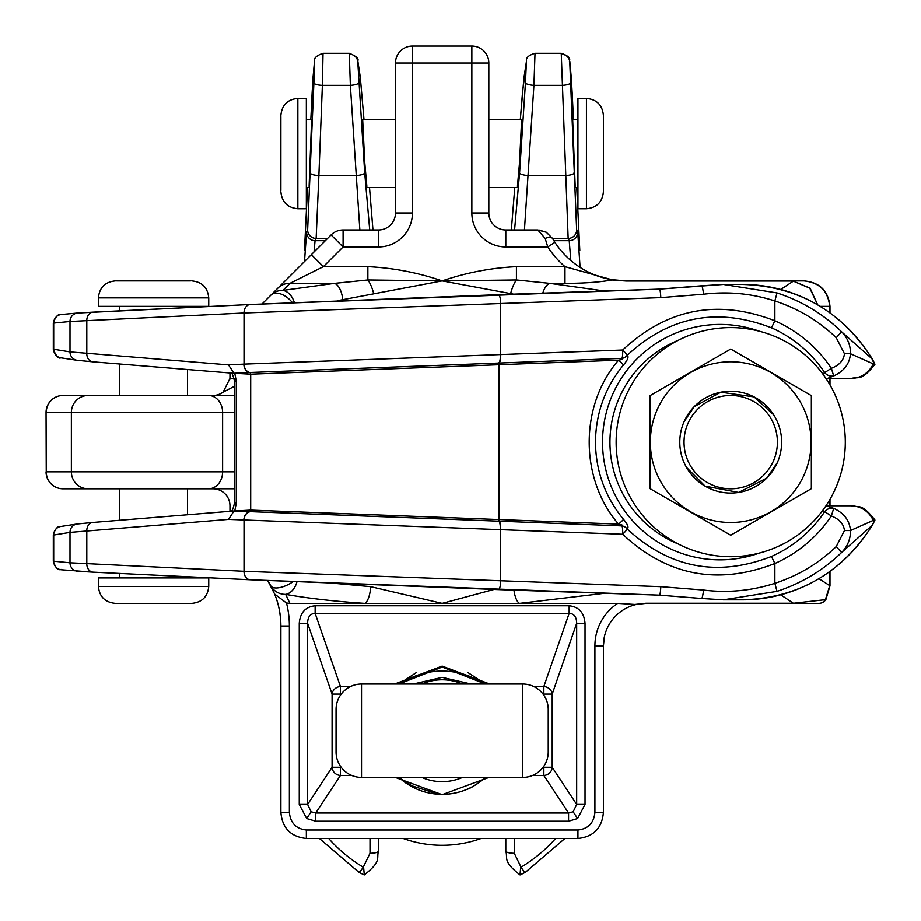 <?xml version="1.0" encoding="UTF-8"?>
<svg xmlns="http://www.w3.org/2000/svg" width="921" height="921" viewBox="0 0 921 921"><rect width="100%" height="100%" fill="white"/><g stroke="black" fill="none" stroke-linecap="round" stroke-linejoin="round"><path stroke-width="1.38" d="M478.218 783.161C467.327 790.54 455.296 794.282 442.149 794.374C458.693 794.144 473.106 788.491 485.402 777.416C476.779 784.404 470.596 788.388 466.866 789.378M440.756 667.08A63.653 63.653 0 0 1 443.542 667.08M825.573 599.272L825.826 599.629A8.485 8.485 0 0 1 818.769 603.405L793.557 603.405L818.769 603.405A8.485 7.921 -90 0 0 825.492 599.41L829.706 585.814L829.706 571.688M315.132 605.799L315.132 613.363L340.436 686.525A8.485 7.472 -19.1 0 0 332.078 694.089L307.614 623.344L307.614 804.424L311.137 811.781L315.719 813.013L568.568 813.013L573.15 811.781L576.673 804.424L576.673 623.344C576.581 616.955 574.082 613.616 569.155 613.363L569.155 605.799C578.837 606.801 584.133 612.649 585.031 623.344L576.673 623.344L552.209 694.089A8.485 7.472 19.1 0 0 543.851 686.525L569.155 613.363L315.132 613.363C310.204 613.616 307.706 616.955 307.614 623.344L299.256 623.344C300.154 612.649 305.45 606.801 315.132 605.799L569.155 605.799M351.73 775.447L340.436 775.447A8.485 8.082 -146.7 0 1 332.078 767.251L307.614 804.424L299.256 804.424L299.256 623.344M568.568 821.21L568.568 813.013L543.851 775.447A8.485 8.082 146.7 0 0 552.209 767.251L576.673 804.424L585.031 804.424L577.594 818.527L568.568 821.21L315.719 821.21L315.719 813.013L340.436 775.447L340.436 767.251L341.161 767.251M234.475 386.29L223.147 392.081L229.962 378.485L229.962 372.959M234.475 488.798L63.019 488.821A16.969 16.774 90 0 1 46.246 471.851L46.05 412.435L46.246 471.851L71.366 471.851L71.366 412.435L46.246 412.435A16.969 16.774 -90 0 1 63.019 395.466L234.475 395.489M546.314 232.23L552.519 238.447L554.891 242.304L547.776 246.932L505.802 246.932A33.95 33.95 0 0 1 471.851 212.981L471.851 63.019L412.435 63.019L412.435 46.05L471.851 46.05A16.969 16.969 0 0 1 488.821 63.019L488.821 212.981A16.969 16.969 0 0 0 505.802 229.962L537.818 229.962L546.314 232.23L539.004 229.997M467.661 672.399L485.425 684.038L442.149 667.069L398.862 684.038L416.637 672.399M394.579 684.038L442.149 666.136L489.707 684.038M488.97 777.405L442.149 794.662L395.316 777.405M481.211 780.985L485.413 777.405A8.485 7.898 -132.8 0 0 485.402 777.416M406.023 783.138L403.156 781.043M401.222 779.477L399.219 777.727M398.862 777.405A8.485 7.898 -47.2 0 1 398.885 777.416C411.18 788.491 425.594 794.144 442.149 794.374L439.352 794.316M438.753 794.282L408.544 784.784M289.954 603.405L364.728 603.405C334.703 601.401 308.339 598.408 285.66 594.402L289.954 603.405L286.5 603.048A93.366 93.366 0 0 1 289.367 626.027L289.367 812.426C290.449 823.017 296.113 828.877 306.348 829.994L577.939 829.994C588.185 828.877 593.838 823.017 594.92 812.426L594.92 645.84A50.92 50.92 0 0 1 617.692 603.405L634.891 604.475L645.84 603.278L793.557 603.278L825.826 599.629M337.466 583.638L370.679 586.689A16.969 5.94 -86.2 0 1 364.728 603.405L617.692 603.405M513.653 294.144L442.149 280.882L337.466 300.66M370.679 586.689L442.149 603.405L494.001 589.475M306.348 829.994L306.348 838.478C290.737 836.798 282.252 828.106 280.882 812.426L280.882 626.027A84.87 84.87 0 0 0 274.631 594.057L267.723 580.621A84.87 84.87 0 0 1 270.716 585.744A16.969 7.31 -28.3 0 0 292.959 581.761M780.755 594.862L793.557 603.405L645.84 603.405L636.077 604.544A42.435 42.435 0 0 0 603.405 645.84L603.405 812.426L594.92 812.426M412.435 212.981A33.95 33.95 0 0 1 378.485 246.932L378.485 229.962A16.969 16.969 0 0 0 395.466 212.981L395.466 63.019L412.435 63.019L412.435 212.981L395.466 212.981A16.969 16.969 0 0 1 378.485 229.962L343.084 229.962A16.969 16.969 0 0 0 331.076 234.924L277.935 288.066A16.969 16.474 45 0 1 289.942 283.357L323.375 266.641L367.859 266.641C393.279 267.873 418.042 272.628 442.149 280.882C466.245 272.628 490.997 267.873 516.428 266.641L516.428 279.949L549.825 283.357L604.752 291.013M262.082 303.93L277.935 288.066L262.082 303.93M280.836 623.241L280.882 626.027A84.87 84.87 0 0 0 274.631 594.057L286.5 603.048M634.891 604.475L636.077 604.544A42.435 42.435 0 0 0 603.405 645.84L603.428 644.458M516.428 266.641L564.976 266.641L611.567 279.639A84.87 84.87 0 0 1 554.891 242.304A84.87 84.87 0 0 0 611.567 279.639L626.027 280.882L803.929 280.882L792.762 280.882L810.077 288.123L817.687 304.805L809.801 288.204L792.762 280.882M234.475 412.435L71.366 412.435A16.969 16.774 -90 0 1 88.14 395.466L63.019 395.466A16.969 16.969 0 0 0 46.05 412.435M46.05 471.851A16.969 16.969 0 0 0 63.019 488.821L119.615 488.821L119.615 520.307M187.516 514.781L187.516 488.821L212.981 488.821A16.969 16.969 0 0 1 229.962 505.802L229.962 511.339M223.147 392.081A16.969 16.969 0 0 1 212.981 395.466A16.969 16.969 0 0 0 223.147 392.081A16.969 16.969 0 0 1 212.981 395.466M792.762 281.009L626.027 281.009L612.074 279.961C599.352 282.217 583.649 283.346 564.976 283.357L549.825 283.357A16.969 8.254 -84.4 0 0 542.791 293.143M618.348 280.537L612.074 279.961A16.969 15.611 -114.3 0 1 608.723 279.362M829.706 312.599L829.706 306.348C828.071 290.99 819.483 282.505 803.929 280.882C819.621 282.252 828.313 290.737 829.994 306.348L820.266 306.348M552.519 238.447A8.485 3.799 150 0 0 545.174 238.447L537.818 229.962M564.976 283.357L564.976 266.641A93.366 93.366 0 0 1 547.776 246.932L545.174 238.447M229.962 378.485A16.969 16.969 0 0 1 229.939 379.187A16.969 16.969 0 0 0 229.962 378.485L234.199 378.485M342.75 300.073A16.969 8.254 -95.6 0 0 334.461 283.357L367.859 279.949L442.149 280.882L516.428 279.949A16.969 5.526 105.8 0 0 510.718 293.258M373.581 293.258A16.969 5.526 -105.8 0 0 367.859 279.949L367.859 266.641M311.367 254.633L323.375 266.641L343.084 246.932L343.084 229.962A16.969 16.969 0 0 0 331.076 234.924L343.084 246.932L378.485 246.932M296.93 581.934A16.969 11.95 -79.9 0 1 285.66 594.402A16.969 16.647 151.7 0 1 270.716 585.744A84.87 84.87 0 0 0 267.712 580.621M294.294 302.479A16.969 12.146 -100.4 0 0 282.92 290.38L334.461 283.357L289.942 283.357L282.92 290.38A16.969 16.474 45 0 0 270.912 295.088A16.969 10.073 45 0 1 292.325 302.56M513.941 590.154A16.969 5.94 86.2 0 0 519.571 603.405L604.752 593.274M626.027 280.882A84.87 84.87 0 0 1 623.241 280.836A84.87 84.87 0 0 0 626.027 280.882L626.027 281.009M825.918 599.502L829.994 585.814L818.953 578.733M280.882 812.426L289.367 812.426M116.679 280.882L190.463 280.882M98.397 297.851L208.733 297.851L208.733 306.348L98.397 306.348L98.397 297.851C99.41 287.548 105.063 281.884 115.378 280.882M115.378 603.405C105.063 602.403 99.41 596.739 98.397 586.435L208.733 586.435C207.732 596.739 202.079 602.403 191.764 603.405L116.679 603.405M208.733 586.435L208.733 577.939L98.397 577.939L98.397 586.435M822.81 373.972L824.686 372.568A125.026 124.807 90 0 0 771.476 327.795C717.655 306.969 669.59 316.11 627.27 355.218C628.962 356.772 627.708 360.007 623.505 364.923C605.178 387.292 595.829 413.034 595.473 442.149C595.829 471.253 605.178 496.995 623.505 519.363C627.708 524.279 628.962 527.514 627.27 529.068C669.59 568.188 717.655 577.329 771.476 556.491A125.026 124.807 90 0 0 824.686 511.719L822.81 510.315M825.987 505.802L833.701 508.369C844.073 513.135 849.669 520.538 850.451 530.565L873.315 520.377C868.595 511.12 861.181 506.262 851.085 505.802L827.323 505.802L851.085 505.802C858.614 508.081 860.951 502.233 874.95 520.054L872.268 525.442A8.485 1.163 -149 0 1 871.957 525.546A157.71 152.333 -90 0 1 742.671 599.847L723.342 599.847L701.675 598.512A8.485 0.852 97 0 1 701.652 598.5L659.401 595.173L250.397 579.804A8.485 6.677 92.8 0 1 250.293 579.804L498.503 589.636A8.485 1.877 91.9 0 1 498.491 589.636L659.413 595.173A8.485 1.082 92 0 1 659.401 595.173M874.95 520.054L871.957 525.546L841.587 552.531C823.236 570.283 801.707 583.235 777.013 591.386L723.399 599.847L701.652 598.5M54.166 349.301L69.996 351.88L228.489 364.866L244.019 364.106L244.019 312.967A8.485 6.677 87.2 0 1 250.293 304.483A8.485 6.677 87.2 0 1 250.397 304.483L659.401 289.113L723.399 284.439L777.013 292.913C801.707 301.052 823.236 314.003 841.587 331.756C847.596 337.869 850.567 345.202 850.52 353.733L850.451 353.722C849.669 363.76 844.073 371.151 833.701 375.918L831.364 368.285C839.376 365.165 843.74 360.307 844.453 353.71L836.245 337.696C818.804 320.899 798.346 308.65 774.872 300.937C751.686 293.465 727.924 291.22 703.575 294.202L660.794 297.598L244.019 312.967L69.996 321.464L54.166 323.006M623.505 364.923A8.485 0.829 39.7 0 0 618.555 360.157L250.696 374.156L250.696 510.13L618.555 524.13C579.459 478.932 579.39 405.459 618.555 360.157C622.089 359.535 623.206 358.937 621.905 358.373L249.741 372.475A8.485 6.677 87.2 0 1 244.019 364.106L622.677 350.003C667.195 308.454 717.92 298.703 774.872 320.761L774.872 300.937L777.013 292.913M54.166 561.28L69.996 562.823L244.019 571.319L660.794 586.689L703.575 590.085C727.682 593.089 751.444 590.845 774.872 583.35C798.346 575.637 818.804 563.387 836.245 546.59L844.453 530.577C843.74 523.991 839.376 519.133 831.364 516.002L833.701 508.369A8.485 7.426 -37.6 0 0 824.686 511.719L831.364 516.002A132.716 132.486 -90 0 1 774.872 563.525C717.92 585.583 667.195 575.832 622.677 534.284L228.489 519.421L234.003 511.051L621.905 525.914C623.195 525.35 622.078 524.751 618.555 524.13A8.485 0.829 140.3 0 0 623.505 519.363M825.987 378.485L851.085 378.485L825.987 378.485M228.489 519.421L69.996 532.407L54.166 534.986M836.245 337.696L841.587 331.756L871.957 358.741A8.485 1.163 -31 0 1 872.268 358.856C841.506 310.999 798.311 286.201 742.671 284.439L723.399 284.439L701.675 285.775A8.485 0.852 83 0 1 703.575 294.202M249.741 372.475L249.556 372.487A1.692 1.335 87.2 0 1 250.696 374.156L234.003 373.235L228.489 364.866M234.003 511.051L250.696 510.13A1.692 1.335 92.8 0 1 249.556 511.811A8.485 6.677 -87.2 0 0 243.835 520.169M850.52 530.554C850.555 539.119 847.585 546.441 841.587 552.531L836.245 546.59M874.317 520.054L873.315 520.377M873.315 363.91L874.95 364.232C860.951 382.054 858.614 376.205 851.085 378.485C861.181 378.024 868.595 373.166 873.315 363.91L850.52 353.733M874.317 364.232L871.957 358.741A157.71 152.333 -90 0 0 742.671 284.439M771.476 327.795L774.872 320.761A132.716 132.486 -90 0 1 831.364 368.285L824.686 372.568A8.485 7.426 -142.4 0 0 833.701 375.918L827.323 378.485A8.485 7.138 -90 0 1 825.872 378.312M703.575 590.085A8.485 0.852 97 0 1 701.675 598.512L659.413 595.173A8.485 1.082 92 0 0 660.794 586.689M701.652 285.786A8.485 0.852 83 0 1 701.675 285.775L659.413 289.113A8.485 1.082 88 0 1 660.794 297.598M621.905 525.914A8.485 7.736 72.4 0 1 627.27 529.068A8.485 0.886 135.9 0 1 622.677 534.284A8.485 1.266 -88 0 0 621.905 525.914M627.27 355.218A8.485 7.736 107.6 0 1 621.905 358.373A8.485 1.266 88 0 0 622.677 350.003A8.485 0.886 44.1 0 1 627.27 355.218M844.453 530.577L850.451 530.565M850.451 353.722L844.453 353.71M825.872 505.974A8.485 7.138 -90 0 1 827.323 505.802M280.882 116.679L280.882 190.463M297.851 208.733L297.851 98.397L306.348 98.397L306.348 208.733L297.851 208.733C287.548 207.732 281.884 202.079 280.882 191.764M603.405 190.463L603.405 115.378L603.405 190.463M586.435 98.397L577.939 98.397L577.939 208.733L586.435 208.733L586.435 98.397C596.739 99.41 602.403 105.063 603.405 115.378M309.111 186.364L311.609 119.615L306.348 119.615M577.939 119.615L572.678 119.615L575.176 186.364M517.429 186.364L519.559 162.361L521.62 119.615L488.821 119.615M395.466 119.615L362.667 119.615L364.728 162.361L366.857 186.364M359.846 229.962L350.36 85.354L349.301 54.166A8.485 8.197 180 0 1 357.774 61.857L364.693 172.826L369.712 229.962M323.006 54.166L322.373 85.354L350.36 85.354A8.485 2.187 -3.7 0 0 358.833 82.648M570.813 260.47L569.224 240.669L568.153 238.424L561.28 54.166A8.485 8.197 180 0 1 569.765 62.064L576.638 229.628L577.709 231.873L580.092 267.378M534.986 54.166L533.927 85.354L561.914 85.354A8.485 2.199 -2.2 0 0 570.398 82.855M378.485 838.478L378.485 851.085A8.485 2.199 180 0 1 370 853.272L370 838.478M514.286 838.478L514.286 853.272A8.485 2.199 180 0 1 505.802 851.085L505.802 838.478M364.693 172.826A8.485 2.187 -3.7 0 1 356.22 175.531L318.873 175.531L316.133 238.424L315.063 240.669L314.003 252.009M358.741 871.957A8.485 1.163 -59 0 0 358.856 872.268A8.485 1.163 -59 0 0 363.231 867.191L370 853.272M514.286 853.272L521.056 867.191A8.485 1.163 59 0 0 525.442 872.268L520.054 874.95C502.233 860.951 508.081 858.614 505.802 851.085M514.574 229.962L519.594 172.826L525.454 82.648A8.485 2.187 -176.3 0 0 533.927 85.354L524.44 229.962M304.506 261.506L306.578 231.873L307.649 229.628L313.888 82.855A8.485 2.199 2.2 0 0 322.373 85.354L318.873 175.531A8.485 2.199 2.2 0 1 310.4 173.033M304.483 250.397A8.485 6.677 -177.2 0 1 304.483 250.293L307.533 187.516L304.483 250.293A8.485 6.677 -177.2 0 1 304.494 250.19M579.793 250.19A8.485 6.677 177.2 0 1 579.804 250.293L576.753 187.516L579.804 250.293A8.485 6.677 177.2 0 1 579.804 250.397M520.676 867.421L520.054 874.317M364.232 874.317L363.611 867.421M650.341 442.149A80.369 80.369 0 0 1 730.721 361.769A80.369 80.369 0 0 1 811.09 442.149A80.369 80.369 0 0 1 730.721 522.518A80.369 80.369 0 0 1 650.341 442.149M811.355 442.149L811.355 395.593L730.721 349.036L650.088 395.593L650.088 488.694L730.721 535.251L811.355 488.694L811.355 442.149M679.79 442.149A50.92 50.92 0 0 1 730.721 391.218A50.92 50.92 0 0 1 781.641 442.149A50.92 50.92 0 0 1 730.721 493.069A50.92 50.92 0 0 1 679.79 442.149M777.405 442.149A46.683 46.683 0 0 0 730.721 395.466A46.683 46.683 0 0 0 684.038 442.149A46.683 46.683 0 0 0 730.721 488.821A46.683 46.683 0 0 0 777.405 442.149M845.305 442.149A114.584 114.584 0 0 0 730.721 327.565A114.584 114.584 0 0 0 616.137 442.149A114.584 114.584 0 0 0 730.721 556.721A114.584 114.584 0 0 0 845.305 442.149M777.405 421.795L776.38 419.585M773.709 414.853L754.069 396.882L720.844 392.185L694.215 406.633L684.038 421.795M684.038 462.492L684.303 463.102M686.49 467.384L705.049 486.127L738.654 492.447L766.686 478.195L777.405 462.492M522.771 777.405L522.771 684.038A25.466 25.466 0 0 1 548.237 709.504L548.237 751.939A25.466 25.466 0 0 1 522.771 777.405L462.492 777.405A50.92 50.92 0 0 1 421.795 777.405L361.516 777.405A25.466 25.466 0 0 1 336.05 751.939L336.05 709.504A25.466 25.466 0 0 1 361.516 684.038L361.516 777.405M481.073 838.478A114.584 114.584 0 0 1 403.214 838.478M522.771 684.038L462.492 684.038A50.92 50.92 0 0 0 421.795 684.038L361.516 684.038M421.795 684.038L462.492 684.038M462.492 777.405L421.795 777.405M315.719 821.21L306.693 818.527L299.256 804.424M306.693 818.527L311.137 811.781M577.594 818.527L573.15 811.781M442.149 667.069L442.149 666.136M543.851 695.217L543.851 694.089L543.045 694.089M543.125 767.251L543.851 767.251L543.851 766.226M585.031 623.344L585.031 804.424M88.14 488.821A16.969 16.774 90 0 1 71.366 471.851L222.617 471.851L222.617 412.435A16.969 14.091 -90 0 0 208.526 395.466M208.526 488.821A16.969 14.091 90 0 0 222.617 471.851L234.475 471.851M829.706 505.802L829.706 499.85M829.706 384.437L829.706 378.485M780.755 289.424L793.522 281.032A8.485 2.164 -87.3 0 1 793.89 280.905M341.242 694.089L340.436 694.089L340.436 686.525L350.544 686.525M533.743 686.525L543.851 686.525L543.851 694.089L552.209 694.089L552.209 767.251L543.851 767.251L543.851 775.447L532.557 775.447M340.436 766.226L340.436 767.251L332.078 767.251L332.078 694.089L340.436 694.089L340.436 695.217M505.802 246.932L505.802 229.962A16.969 16.969 0 0 1 488.821 212.981L471.851 212.981M488.821 63.019L471.851 63.019L471.851 46.05M636.077 604.544L645.84 603.278M604.544 636.077L603.405 645.84L594.92 645.84M603.405 812.426C602.035 828.106 593.55 836.798 577.939 838.478L577.939 829.994M280.882 626.027L289.367 626.027M759.376 553.084A117.727 117.508 -90 0 1 602.541 442.149A117.727 117.508 -90 0 1 759.376 331.203M678.317 340.252A110.036 109.841 90 0 0 678.317 544.035M499.378 362.575A8.485 1.877 88.1 0 0 500.679 354.217L500.679 303.136A8.485 1.877 88.1 0 0 498.503 294.651A8.485 1.877 88.1 0 1 498.503 294.651L659.413 289.113A8.485 1.082 88 0 0 659.401 289.113M777.013 591.386L774.872 583.35L774.872 563.525L771.476 556.491M498.503 589.636A8.485 1.877 91.9 0 0 500.679 581.151L500.679 530.07A8.485 1.877 -88.1 0 0 499.378 521.712M500.333 354.228A8.485 1.865 88 0 1 499.055 362.586L499.055 521.7A8.485 1.865 -88 0 1 500.333 530.059M61.281 314.498A8.485 8.358 84.8 0 0 53.694 322.949L53.694 349.393A8.485 8.358 98.7 0 0 60.774 357.785C58.679 359.017 56.181 356.197 53.303 349.335L53.303 322.983C55.548 316.536 58.207 313.704 61.281 314.498L77.583 313.013A8.485 8.358 84.8 0 0 69.996 321.464L69.996 351.88A8.485 8.358 98.7 0 0 77.076 360.272L92.791 361.803A8.485 6.666 94.6 0 1 86.804 353.342L86.804 320.589A8.485 6.677 87.2 0 1 93.067 312.115A8.485 6.677 87.2 0 1 93.171 312.115L250.19 304.494M237.227 510.741L92.791 522.483A8.485 6.666 -94.6 0 0 86.804 530.945L86.804 563.698A8.485 6.677 92.8 0 0 93.067 572.171L250.293 579.804A8.485 6.677 92.8 0 1 244.019 571.319L244.019 520.181A8.485 6.677 -87.2 0 1 249.741 511.811M77.583 571.273A8.485 8.358 95.2 0 1 69.996 562.823L69.996 532.407A8.485 8.358 -98.7 0 1 77.076 524.014L60.774 526.501C57.655 525.972 55.168 528.792 53.303 534.951L53.303 561.303C57.77 574.14 61.35 567.946 61.281 569.8L93.067 572.171A8.485 6.677 92.8 0 0 93.171 572.183L78.043 571.308M61.281 569.8A8.485 8.358 95.2 0 1 53.694 561.338L53.694 534.894A8.485 8.358 -98.7 0 1 60.774 526.501M78.043 312.99L93.171 312.115M250.19 579.793L93.171 572.183M234.786 373.339L236.294 381.213L236.294 503.073L234.786 510.948M235.834 373.431L92.963 361.815A8.485 6.666 94.6 0 1 92.791 361.803L237.227 373.546M77.076 524.014L92.791 522.483A8.485 6.666 -94.6 0 1 92.963 522.472L235.834 510.856M243.835 364.117A8.485 6.677 87.2 0 0 249.556 372.487L234.003 373.235M230.342 511.489C231.724 512.18 233.105 509.371 234.475 503.073L236.294 503.073M230.342 372.798C231.724 372.107 233.105 374.916 234.475 381.213L236.294 381.213M60.774 357.785L77.076 360.272M327.588 238.424L316.133 238.424A8.485 8.485 25.5 0 1 307.649 229.628M325.343 240.669L315.063 240.669A8.485 8.485 25.5 0 1 306.578 231.873M577.709 231.873A8.485 8.485 -25.5 0 1 569.224 240.669L553.855 240.669M328.682 838.478A149.214 144.137 180 0 0 363.231 867.191M400.244 684.038A72.149 69.685 0 0 1 484.043 684.038M521.056 867.191A149.214 144.137 180 0 0 555.605 838.478M573.898 173.033A8.485 2.199 -2.2 0 1 565.413 175.531L528.067 175.531A8.485 2.187 -176.3 0 1 519.594 172.826M576.638 229.628A8.485 8.485 -25.5 0 1 568.153 238.424L552.508 238.424M313.888 82.855L314.464 61.742L312.99 78.043L310.826 119.615L312.115 93.067A8.485 6.677 -177.2 0 1 312.115 92.963M572.171 92.963A8.485 6.677 177.2 0 1 572.171 93.067L573.461 119.615L569.765 62.064M372.947 229.962L369.505 187.516L372.959 229.962M357.866 61.534A8.485 8.358 171.3 0 0 357.785 60.774L360.272 77.076L363.991 119.615L360.353 77.848L357.774 61.857M525.454 82.648L526.421 61.534L523.934 77.848L520.307 119.615L522.483 92.791A8.485 6.666 4.6 0 0 522.472 92.963M514.781 187.516L511.339 229.962L514.781 187.516M522.506 92.618A8.485 6.666 4.6 0 0 522.483 92.791L526.501 60.774C525.972 57.655 528.792 55.168 534.951 53.303L561.303 53.303C574.14 57.77 567.946 61.35 569.8 61.281A8.485 8.358 174.8 0 1 569.823 61.742M314.464 61.742A8.485 8.358 -174.8 0 1 314.498 61.281C313.704 58.207 316.536 55.548 322.983 53.303L349.335 53.303C356.197 56.181 359.017 58.679 357.785 60.774M569.8 61.281L571.273 77.583A8.485 8.358 174.8 0 1 571.308 78.043M312.99 78.043A8.485 8.358 -174.8 0 1 313.013 77.583L314.498 61.281M571.273 77.583L572.171 93.067A8.485 6.677 177.2 0 1 572.183 93.171M312.115 93.171A8.485 6.677 -177.2 0 1 312.115 93.067L313.013 77.583M524.014 77.076A8.485 8.358 8.7 0 0 523.934 77.848M526.501 60.774A8.485 8.358 8.7 0 0 526.421 61.534M360.272 77.076A8.485 8.358 171.3 0 1 360.353 77.848M279.639 611.567L280.537 618.348M417.42 789.378L398.885 777.416M412.435 46.05A16.969 16.969 0 0 0 395.466 63.019M829.994 585.814L829.994 571.481M829.994 505.802L829.994 499.355M829.994 384.932L829.994 378.485M829.994 312.806L829.994 306.348M306.348 838.478L577.939 838.478M119.615 310.826L119.615 306.348M119.615 577.939L119.615 573.461M119.615 395.466L119.615 363.991M874.95 364.232L872.268 358.856M742.671 599.847C798.311 598.097 841.506 573.288 872.268 525.442M77.583 313.013L250.293 304.483L498.503 294.651M234.475 381.213L234.475 503.073M187.516 395.466L187.516 369.505M187.516 577.939L187.516 576.753M187.516 307.533L187.516 306.348M208.733 297.851C207.732 287.548 202.079 281.884 191.764 280.882M297.851 98.397C287.548 99.41 281.884 105.063 280.882 115.378M413.253 684.038L442.149 677.372L471.034 684.038M378.485 851.085C376.205 858.614 382.054 860.951 364.232 874.95L358.856 872.268L319.391 838.478M564.907 838.478L525.442 872.268M517.51 187.516L488.821 187.516M395.466 187.516L366.777 187.516M577.939 187.516L575.13 187.516M309.157 187.516L306.348 187.516M586.435 208.733C596.739 207.732 602.403 202.079 603.405 191.764"/></g></svg>
